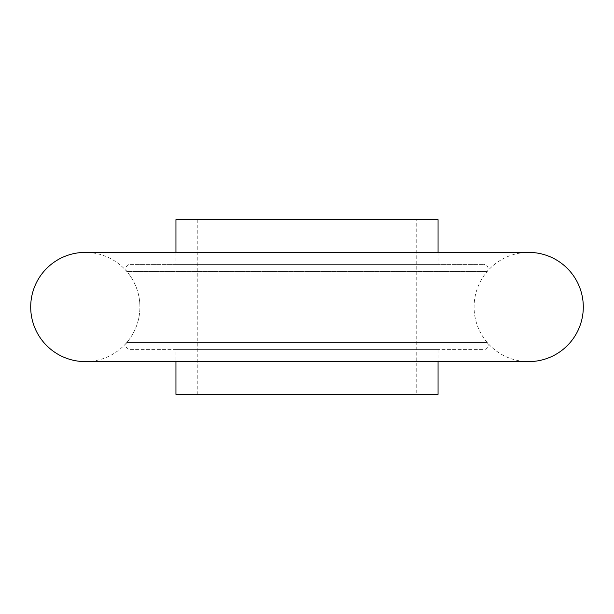 <?xml version="1.0" encoding="UTF-8"?>
<svg xmlns="http://www.w3.org/2000/svg" width="614" height="614" viewBox="0 0 614 614"><rect width="100%" height="100%" fill="white"/><g stroke="black" fill="none" stroke-linecap="round" stroke-linejoin="round"><path stroke-width="0.46" stroke-dasharray="3.07 2.3" d="M487.263 342.566A4.367 4.367 0 0 1 483.794 349.589L130.206 349.589A4.367 4.367 0 0 1 126.883 342.389L487.117 342.389L126.883 342.389A54.608 54.608 0 0 0 126.898 271.611L487.102 271.611L126.898 271.611A4.367 4.367 0 0 1 130.222 264.411L483.778 264.411L130.222 264.411M487.117 342.389A54.608 54.608 0 0 1 487.102 271.611A4.367 4.367 0 0 0 483.778 264.411M416.208 219.635L197.792 219.635L416.208 219.635L416.208 394.365L197.792 394.365L416.208 394.365M197.792 219.635L197.792 394.365M175.949 252.392L175.949 264.411L438.051 264.411L175.949 264.411M438.051 252.392L438.051 264.411M175.949 349.589L438.051 349.589L175.949 349.589L175.949 361.608M438.051 349.589L438.051 361.608M175.949 394.365L438.051 394.365M130.206 349.589L483.794 349.589M175.949 219.635L438.051 219.635M85.308 361.608A54.608 54.608 0 0 0 139.908 307A54.608 54.608 0 0 0 85.323 252.392L528.692 252.392A54.608 54.608 0 0 0 474.092 307A54.608 54.608 0 0 0 528.692 361.608L85.308 361.608"/><path stroke-width="0.92" d="M438.051 252.392L438.051 219.635L175.949 219.635L175.949 252.392M175.949 361.608L175.949 394.365L438.051 394.365L438.051 361.608M30.7 307A54.608 54.608 0 0 0 85.308 361.608L528.692 361.608A54.608 54.608 0 0 0 583.3 307A54.608 54.608 0 0 0 528.692 252.392L85.308 252.392A54.608 54.608 0 0 0 30.7 307"/></g></svg>
